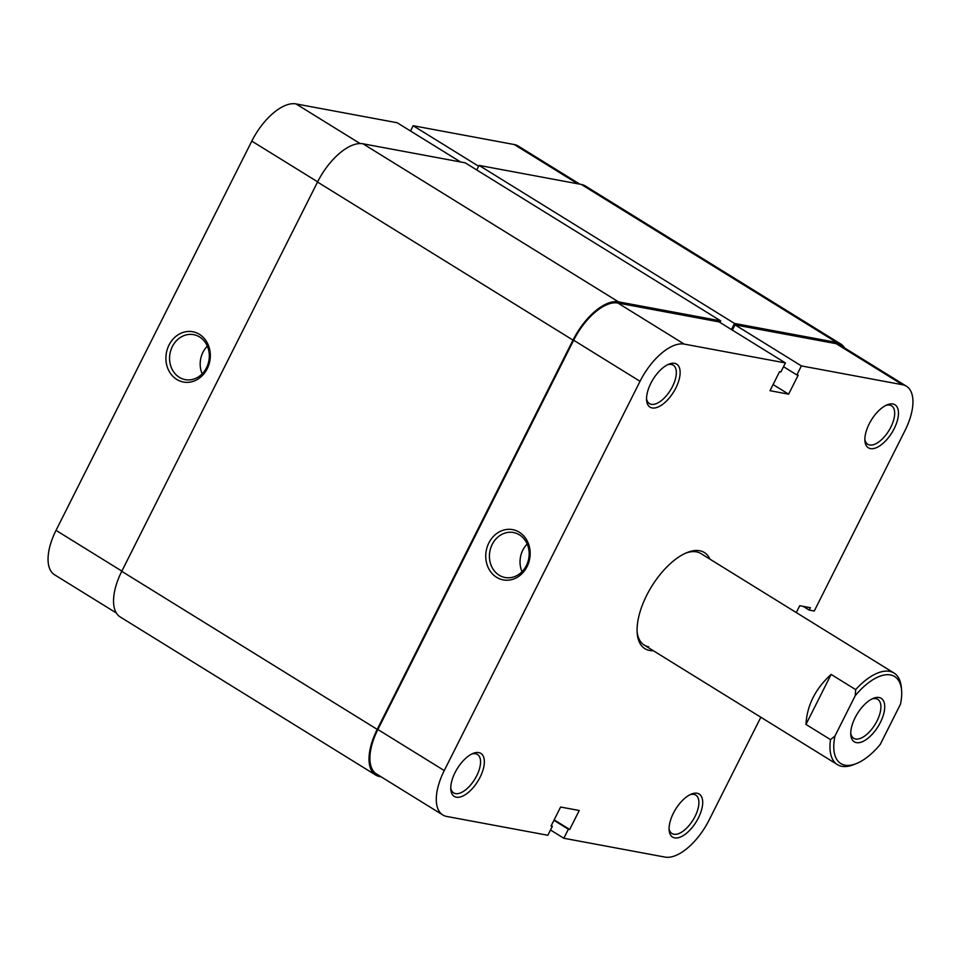 <?xml version="1.0" encoding="UTF-8"?>
<svg xmlns="http://www.w3.org/2000/svg" width="961" height="961" viewBox="0 0 961 961"><rect width="100%" height="100%" fill="white"/><g stroke="black" fill="none" stroke-linecap="round" stroke-linejoin="round"><path stroke-width="1.44" d="M381.157 776.824L379.691 776.56A48.446 23.112 -58.3 0 1 375.691 775.034L120.221 616.974A48.446 23.112 -58.3 0 1 121.747 571.314L317.526 182.049A48.446 23.112 -58.3 0 1 362.97 143.79L465.22 162.829L720.69 320.878L719.921 322.415M476.764 169.977L479.058 165.4L581.309 184.44A48.446 23.112 -58.3 0 1 585.309 185.966L840.779 344.026A48.446 23.112 -58.3 0 1 844.671 348.014M375.691 775.034A48.446 23.112 -58.3 0 1 377.217 729.375L572.996 340.11A48.446 23.112 -58.3 0 1 618.452 301.838L720.69 320.878M731.465 329.563L734.54 323.461L836.779 342.5A48.446 23.112 -58.3 0 1 840.779 344.026M479.058 165.4L734.54 323.461M478.782 752.595A25.298 12.073 -58.3 0 1 480.08 777.233A25.298 12.073 -58.3 0 1 456.343 797.21A25.298 12.073 -58.3 0 1 450.817 789.522A25.298 12.073 -58.3 0 1 473.172 753.388A25.298 12.073 -58.3 0 1 478.782 752.595M450.757 788.032A22.608 10.787 121.7 0 0 453.652 792.885A22.608 10.787 121.7 0 0 455.526 793.594A22.608 10.787 121.7 0 0 475.767 777.557A22.608 10.787 121.7 0 0 477.449 754.433A22.608 10.787 121.7 0 0 475.575 753.724A22.608 10.787 121.7 0 0 471.803 754.001M674.562 363.33A25.298 12.073 -58.3 0 1 675.859 387.968A25.298 12.073 -58.3 0 1 652.123 407.945A25.298 12.073 -58.3 0 1 646.597 400.256A25.298 12.073 -58.3 0 1 668.952 364.123A25.298 12.073 -58.3 0 1 674.562 363.33M646.537 398.767A22.608 10.787 121.7 0 0 649.432 403.62A22.608 10.787 121.7 0 0 651.306 404.329A22.608 10.787 121.7 0 0 671.547 388.292A22.608 10.787 121.7 0 0 673.229 365.168A22.608 10.787 121.7 0 0 671.355 364.459A22.608 10.787 121.7 0 0 667.583 364.736M697.121 793.245A25.298 12.073 -58.3 0 1 698.419 817.883A25.298 12.073 -58.3 0 1 674.682 837.872A25.298 12.073 -58.3 0 1 669.144 830.184A25.298 12.073 -58.3 0 1 691.512 794.038A25.298 12.073 -58.3 0 1 697.121 793.245M669.084 828.682A22.608 10.787 121.7 0 0 671.991 833.535A22.608 10.787 121.7 0 0 673.865 834.244A22.608 10.787 121.7 0 0 694.106 818.207A22.608 10.787 121.7 0 0 695.776 795.083A22.608 10.787 121.7 0 0 693.914 794.375A22.608 10.787 121.7 0 0 690.142 794.651M892.901 403.98A25.298 12.073 -58.3 0 1 894.198 428.618A25.298 12.073 -58.3 0 1 870.462 448.607A25.298 12.073 -58.3 0 1 864.924 440.919A25.298 12.073 -58.3 0 1 887.291 404.773A25.298 12.073 -58.3 0 1 892.901 403.98M864.864 439.417A22.608 10.787 121.7 0 0 867.771 444.27A22.608 10.787 121.7 0 0 869.645 444.979A22.608 10.787 121.7 0 0 889.886 428.942A22.608 10.787 121.7 0 0 891.568 405.818A22.608 10.787 121.7 0 0 889.694 405.11A22.608 10.787 121.7 0 0 885.922 405.386M496.621 577.321A25.575 22.091 100.5 0 1 488.849 542.953A25.575 22.091 100.5 0 1 519.3 532.226A25.575 22.091 100.5 0 1 527.072 566.594A25.575 22.091 100.5 0 1 496.621 577.321M519.433 534.845A22.872 19.773 -79.5 0 0 513.474 532.526A22.872 19.773 -79.5 0 0 490.783 547.83A22.872 19.773 -79.5 0 0 499.143 575.195A22.872 19.773 -79.5 0 0 505.102 577.513A22.872 19.773 -79.5 0 0 527.793 562.209A22.872 19.773 -79.5 0 0 519.433 534.845M653.288 650.705A56.519 26.968 -58.3 0 1 649.552 650.441A56.519 26.968 -58.3 0 1 637.203 633.263A56.519 26.968 -58.3 0 1 687.151 552.527A56.519 26.968 -58.3 0 1 699.692 550.749A56.519 26.968 -58.3 0 1 709.939 559.146M830.508 739.622L834.977 735.994A51.137 24.397 121.7 0 0 845.055 765.172A51.137 24.397 121.7 0 0 856.395 763.563L853.788 764.608A53.828 25.683 -58.3 0 1 841.848 766.301A53.828 25.683 -58.3 0 1 837.403 764.608A53.828 25.683 -58.3 0 1 830.508 739.622L805.967 724.438C806.976 705.47 815.36 688.797 831.121 674.418L855.662 689.602A53.828 25.683 -58.3 0 1 889.598 671.355A53.828 25.683 -58.3 0 1 894.042 673.048L700.929 553.572A53.828 25.683 121.7 0 0 696.485 551.878A53.828 25.683 121.7 0 0 685.818 553.092M527.181 544.022A22.872 19.773 -79.5 0 0 522.015 571.723M803.192 606.367L809.186 610.079L814.255 611.016L904.974 430.624A47.101 22.475 121.7 0 0 906.463 386.238A47.101 22.475 121.7 0 0 902.571 384.748L836.19 343.69L735.009 324.842L801.39 365.913L902.571 384.748M684.232 344.098L785.413 362.934L719.032 321.875L617.851 303.027L684.232 344.098A47.101 22.475 121.7 0 0 640.038 381.301L573.657 340.23L377.877 729.495L444.258 770.566L640.038 381.301M550.497 830.004L563.831 838.256L665.012 857.092A47.101 22.475 121.7 0 0 709.194 819.889L760.836 717.23M444.258 770.566A47.101 22.475 121.7 0 0 442.781 814.952L376.4 773.893A47.101 22.475 -58.3 0 1 377.877 729.495M573.657 340.23A47.101 22.475 -58.3 0 1 617.851 303.027M732.354 330.116L735.009 324.842M836.19 343.69A47.101 22.475 -58.3 0 1 840.082 345.167L906.463 386.238M637.107 631.821A53.828 25.683 121.7 0 0 644.29 645.131A53.828 25.683 121.7 0 0 648.735 646.825M809.186 610.079L810.387 607.7L799.732 605.718L796.285 612.565M785.413 362.934L780.873 371.955L779.551 371.715L770.001 390.695L788.633 394.166L798.183 375.186L796.849 374.934L801.39 365.913M442.781 814.952A47.101 22.475 121.7 0 0 446.673 816.442L547.854 835.277L552.383 826.256L551.061 826.016L560.611 807.024L579.243 810.495L569.693 829.487L568.359 829.235L563.831 838.256M554.149 819.865L569.693 829.487M553.932 820.298L568.359 829.235M551.278 825.571L552.383 826.256M783.527 366.694L796.849 374.934M773.088 384.556L788.633 394.166M199.456 334.344A25.575 22.091 100.5 0 1 207.216 368.724A25.575 22.091 100.5 0 1 176.764 379.439A25.575 22.091 100.5 0 1 169.004 345.071A25.575 22.091 100.5 0 1 199.456 334.344M179.299 377.313A22.872 19.773 -79.5 0 0 185.257 379.631A22.872 19.773 -79.5 0 0 207.948 364.339A22.872 19.773 -79.5 0 0 199.588 336.963A22.872 19.773 -79.5 0 0 193.629 334.656A22.872 19.773 -79.5 0 0 170.938 349.948A22.872 19.773 -79.5 0 0 179.299 377.313M478.638 166.241L413.146 125.723L514.327 144.558A47.101 22.475 -58.3 0 1 518.219 146.048L579.843 184.176M413.146 125.723L410.503 130.996M116.329 612.986L54.537 574.762A47.101 22.475 -58.3 0 1 56.026 530.376L121.855 571.098M317.635 181.833L251.806 141.111L56.026 530.376M251.806 141.111A47.101 22.475 -58.3 0 1 295.988 103.908L397.169 122.744L460.559 161.965M207.336 346.14A22.872 19.773 -79.5 0 0 202.17 373.853M879.075 697.518A25.575 12.193 -58.3 0 1 880.384 722.42A25.575 12.193 -58.3 0 1 856.395 742.625A25.575 12.193 -58.3 0 1 850.809 734.853A25.575 12.193 -58.3 0 1 873.405 698.323A25.575 12.193 -58.3 0 1 879.075 697.518M850.749 733.363A22.872 10.919 121.7 0 0 853.692 738.276A22.872 10.919 121.7 0 0 855.578 738.997A22.872 10.919 121.7 0 0 876.06 722.768A22.872 10.919 121.7 0 0 877.765 699.368A22.872 10.919 121.7 0 0 875.867 698.647A22.872 10.919 121.7 0 0 872.047 698.935M856.395 763.563A51.137 24.397 121.7 0 0 880.24 744.427L900.493 704.149A51.137 24.397 121.7 0 0 901.598 690.515A51.137 24.397 121.7 0 0 855.23 695.716L855.662 689.602M894.042 673.048A53.828 25.683 -58.3 0 1 901.358 687.716L901.598 690.515M834.977 735.994L855.23 695.716M805.967 724.438L831.121 674.418M121.747 571.314L377.217 729.375M317.526 182.049L572.996 340.11M362.97 143.79L618.452 301.838M581.309 184.44L836.779 342.5M577.705 183.779L514.327 144.558M295.988 103.908L360.087 143.561M837.403 764.608L644.29 645.131"/></g></svg>
